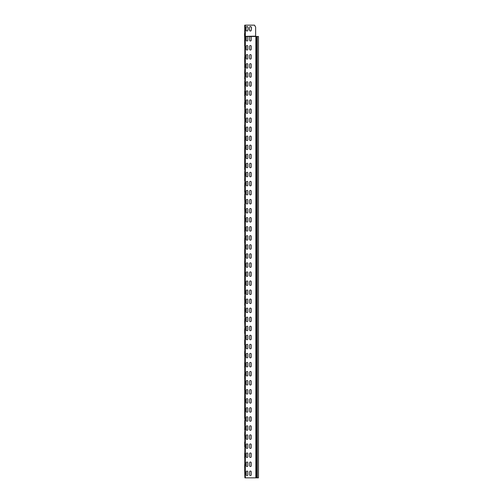 <?xml version="1.0" encoding="UTF-8"?>
<svg xmlns="http://www.w3.org/2000/svg" width="503" height="503" viewBox="0 0 503 503"><rect width="100%" height="100%" fill="white"/><g stroke="black" fill="none" stroke-linecap="round" stroke-linejoin="round"><path stroke-width="0.75" d="M255.864 36.468L258.467 36.468L258.467 477.85L244.886 477.85L244.886 36.468L244.533 36.153L247.036 36.468A0.792 0.792 0 0 1 247.828 37.26L247.828 40.202A0.792 0.792 0 0 1 247.036 40.995A0.792 0.792 0 0 1 246.244 40.202L246.244 37.26A0.792 0.792 0 0 1 247.036 36.468A0.792 0.792 0 0 1 247.828 37.26M244.835 36.373L255.637 36.153L255.637 27.414A1.132 1.132 0 0 0 255.486 26.848L254.505 25.15L244.728 25.15L244.728 36.153L245.338 36.153L245.338 25.15M255.637 27.414L255.637 36.468L250.431 36.468A0.792 0.792 0 0 1 251.223 37.26L251.223 40.202A0.792 0.792 0 0 1 250.431 40.995A0.792 0.792 0 0 1 249.639 40.202L249.639 37.26A0.792 0.792 0 0 1 250.431 36.468A0.792 0.792 0 0 1 251.223 37.26M244.691 464.495L244.691 468.57M244.691 453.178L244.691 457.252M244.691 445.935L244.691 442.841L244.691 445.935M244.886 441.068L244.691 434.617M244.886 452.386L244.886 433.328M244.886 429.751L244.691 423.3M244.691 407.908L244.691 411.982M244.691 396.59L244.691 400.665M244.691 385.273L244.691 389.347M244.691 373.955L244.691 378.03M244.691 362.638L244.691 366.712M244.691 351.32L244.691 355.395M244.691 340.003L244.691 344.077M244.691 328.685L244.691 332.76M244.886 327.893L244.691 321.442M244.886 316.576L244.691 310.125M244.886 305.258L244.691 298.807M244.691 283.415L244.691 287.49M244.691 272.098L244.691 276.172M244.691 260.78L244.691 264.855M244.691 249.463L244.691 253.537M244.691 238.145L244.691 242.22M244.691 226.828L244.691 230.902M244.691 219.585L244.691 216.491L244.691 219.585M244.886 214.718L244.691 208.267M244.691 204.193L244.886 206.978M244.886 203.401L244.691 196.95M244.886 192.083L244.691 185.632M244.886 180.766L244.691 174.315M244.691 158.923L244.691 162.997M244.691 147.605L244.691 151.68M244.691 136.288L244.691 140.362M244.691 124.97L244.691 129.045M244.691 113.653L244.691 117.727M244.691 102.335L244.691 106.41M244.691 91.018L244.691 95.092M244.886 90.226L244.691 83.775M244.886 78.908L244.691 72.457M244.691 57.065L244.691 61.932L244.886 59.851M244.886 475.021L244.886 467.281M244.886 469.362L244.854 477.045L244.691 469.362M244.886 463.703L244.886 455.963M244.779 465.659L244.886 444.646M244.691 441.86L244.691 446.727M244.691 429.751L244.886 422.011M244.886 418.433L244.886 410.693M244.886 407.116L244.886 399.376M244.886 395.798L244.886 388.058M244.886 384.481L244.886 376.741M244.886 373.163L244.886 365.423M244.886 361.846L244.886 354.106M244.886 350.528L244.886 342.788M244.886 339.211L244.886 331.471M244.691 418.433L244.886 320.153M244.691 316.576L244.886 308.836M244.691 305.258L244.886 297.518M244.886 293.941L244.886 286.201M244.886 282.623L244.886 274.883M244.886 271.306L244.886 263.566M244.886 259.988L244.886 252.248M244.886 248.671L244.886 240.931M244.886 237.353L244.886 229.613M244.886 226.036L244.886 218.296M244.691 215.51L244.691 218.604M244.691 293.941L244.886 195.661M244.691 192.083L244.886 184.343M244.691 180.766L244.886 173.026M244.886 169.448L244.886 161.708M244.886 158.131L244.886 150.391M244.886 146.813L244.886 139.073M244.886 135.496L244.886 127.756M244.886 124.178L244.886 116.438M244.886 112.861L244.886 105.121M244.886 101.543L244.886 93.803M244.691 169.448L244.886 82.486M244.691 78.908L244.886 71.168M244.886 67.591L244.691 60.159M244.886 56.273L244.659 36.468M244.691 45.748L244.691 39.297M244.659 40.089L244.659 41.045M244.728 26.143L244.728 35.474M244.533 33.638L244.533 34.43M247.828 471.852L247.828 474.794A0.792 0.792 0 0 1 247.036 475.587A0.792 0.792 0 0 1 246.244 474.794L246.244 471.852A0.792 0.792 0 0 1 247.036 471.06A0.792 0.792 0 0 1 247.828 471.852A0.792 0.792 0 0 0 247.036 471.06A0.792 0.792 0 0 0 246.244 471.852M249.639 471.852A0.792 0.792 0 0 1 250.431 471.06A0.792 0.792 0 0 1 251.223 471.852L251.223 474.794A0.792 0.792 0 0 1 250.431 475.587A0.792 0.792 0 0 1 249.639 474.794L249.639 471.852A0.792 0.792 0 0 1 250.431 471.06A0.792 0.792 0 0 1 251.223 471.852M251.223 474.794A0.792 0.792 0 0 1 250.431 475.587A0.792 0.792 0 0 1 249.639 474.794M247.828 474.794A0.792 0.792 0 0 1 247.036 475.587A0.792 0.792 0 0 1 246.244 474.794M247.828 462.798L247.828 465.74A0.792 0.792 0 0 1 247.036 466.533A0.792 0.792 0 0 1 246.244 465.74L246.244 462.798A0.792 0.792 0 0 1 247.036 462.005A0.792 0.792 0 0 1 247.828 462.798A0.792 0.792 0 0 0 247.036 462.005A0.792 0.792 0 0 0 246.244 462.798M249.639 462.798A0.792 0.792 0 0 1 250.431 462.005A0.792 0.792 0 0 1 251.223 462.798L251.223 465.74A0.792 0.792 0 0 1 250.431 466.533A0.792 0.792 0 0 1 249.639 465.74L249.639 462.798A0.792 0.792 0 0 1 250.431 462.005A0.792 0.792 0 0 1 251.223 462.798M251.223 465.74A0.792 0.792 0 0 1 250.431 466.533A0.792 0.792 0 0 1 249.639 465.74M247.828 465.74A0.792 0.792 0 0 1 247.036 466.533A0.792 0.792 0 0 1 246.244 465.74M247.828 453.744L247.828 456.686A0.792 0.792 0 0 1 247.036 457.479A0.792 0.792 0 0 1 246.244 456.686L246.244 453.744A0.792 0.792 0 0 1 247.036 452.952A0.792 0.792 0 0 1 247.828 453.744A0.792 0.792 0 0 0 247.036 452.952A0.792 0.792 0 0 0 246.244 453.744M249.639 453.744A0.792 0.792 0 0 1 250.431 452.952A0.792 0.792 0 0 1 251.223 453.744L251.223 456.686A0.792 0.792 0 0 1 250.431 457.479A0.792 0.792 0 0 1 249.639 456.686L249.639 453.744A0.792 0.792 0 0 1 250.431 452.952A0.792 0.792 0 0 1 251.223 453.744M251.223 456.686A0.792 0.792 0 0 1 250.431 457.479A0.792 0.792 0 0 1 249.639 456.686M247.828 456.686A0.792 0.792 0 0 1 247.036 457.479A0.792 0.792 0 0 1 246.244 456.686M247.828 444.69L247.828 447.632A0.792 0.792 0 0 1 247.036 448.425A0.792 0.792 0 0 1 246.244 447.632L246.244 444.69A0.792 0.792 0 0 1 247.036 443.898A0.792 0.792 0 0 1 247.828 444.69A0.792 0.792 0 0 0 247.036 443.898A0.792 0.792 0 0 0 246.244 444.69M249.639 444.69A0.792 0.792 0 0 1 250.431 443.898A0.792 0.792 0 0 1 251.223 444.69L251.223 447.632A0.792 0.792 0 0 1 250.431 448.425A0.792 0.792 0 0 1 249.639 447.632L249.639 444.69A0.792 0.792 0 0 1 250.431 443.898A0.792 0.792 0 0 1 251.223 444.69M251.223 447.632A0.792 0.792 0 0 1 250.431 448.425A0.792 0.792 0 0 1 249.639 447.632M247.828 447.632A0.792 0.792 0 0 1 247.036 448.425A0.792 0.792 0 0 1 246.244 447.632M247.828 435.636L247.828 438.578A0.792 0.792 0 0 1 247.036 439.37A0.792 0.792 0 0 1 246.244 438.578L246.244 435.636A0.792 0.792 0 0 1 247.036 434.844A0.792 0.792 0 0 1 247.828 435.636A0.792 0.792 0 0 0 247.036 434.844A0.792 0.792 0 0 0 246.244 435.636M249.639 435.636A0.792 0.792 0 0 1 250.431 434.844A0.792 0.792 0 0 1 251.223 435.636L251.223 438.578A0.792 0.792 0 0 1 250.431 439.37A0.792 0.792 0 0 1 249.639 438.578L249.639 435.636A0.792 0.792 0 0 1 250.431 434.844A0.792 0.792 0 0 1 251.223 435.636M251.223 438.578A0.792 0.792 0 0 1 250.431 439.37A0.792 0.792 0 0 1 249.639 438.578M247.828 438.578A0.792 0.792 0 0 1 247.036 439.37A0.792 0.792 0 0 1 246.244 438.578M247.828 426.582L247.828 429.524A0.792 0.792 0 0 1 247.036 430.317A0.792 0.792 0 0 1 246.244 429.524L246.244 426.582A0.792 0.792 0 0 1 247.036 425.79A0.792 0.792 0 0 1 247.828 426.582A0.792 0.792 0 0 0 247.036 425.79A0.792 0.792 0 0 0 246.244 426.582M249.639 426.582A0.792 0.792 0 0 1 250.431 425.79A0.792 0.792 0 0 1 251.223 426.582L251.223 429.524A0.792 0.792 0 0 1 250.431 430.317A0.792 0.792 0 0 1 249.639 429.524L249.639 426.582A0.792 0.792 0 0 1 250.431 425.79A0.792 0.792 0 0 1 251.223 426.582M251.223 429.524A0.792 0.792 0 0 1 250.431 430.317A0.792 0.792 0 0 1 249.639 429.524M247.828 429.524A0.792 0.792 0 0 1 247.036 430.317A0.792 0.792 0 0 1 246.244 429.524M247.828 417.528L247.828 420.47A0.792 0.792 0 0 1 247.036 421.263A0.792 0.792 0 0 1 246.244 420.47L246.244 417.528A0.792 0.792 0 0 1 247.036 416.736A0.792 0.792 0 0 1 247.828 417.528A0.792 0.792 0 0 0 247.036 416.736A0.792 0.792 0 0 0 246.244 417.528M249.639 417.528A0.792 0.792 0 0 1 250.431 416.736A0.792 0.792 0 0 1 251.223 417.528L251.223 420.47A0.792 0.792 0 0 1 250.431 421.263A0.792 0.792 0 0 1 249.639 420.47L249.639 417.528A0.792 0.792 0 0 1 250.431 416.736A0.792 0.792 0 0 1 251.223 417.528M251.223 420.47A0.792 0.792 0 0 1 250.431 421.263A0.792 0.792 0 0 1 249.639 420.47M247.828 420.47A0.792 0.792 0 0 1 247.036 421.263A0.792 0.792 0 0 1 246.244 420.47M247.828 408.474L247.828 411.416A0.792 0.792 0 0 1 247.036 412.209A0.792 0.792 0 0 1 246.244 411.416L246.244 408.474A0.792 0.792 0 0 1 247.036 407.682A0.792 0.792 0 0 1 247.828 408.474A0.792 0.792 0 0 0 247.036 407.682A0.792 0.792 0 0 0 246.244 408.474M249.639 408.474A0.792 0.792 0 0 1 250.431 407.682A0.792 0.792 0 0 1 251.223 408.474L251.223 411.416A0.792 0.792 0 0 1 250.431 412.209A0.792 0.792 0 0 1 249.639 411.416L249.639 408.474A0.792 0.792 0 0 1 250.431 407.682A0.792 0.792 0 0 1 251.223 408.474M251.223 411.416A0.792 0.792 0 0 1 250.431 412.209A0.792 0.792 0 0 1 249.639 411.416M247.828 411.416A0.792 0.792 0 0 1 247.036 412.209A0.792 0.792 0 0 1 246.244 411.416M247.828 399.42L247.828 402.362A0.792 0.792 0 0 1 247.036 403.155A0.792 0.792 0 0 1 246.244 402.362L246.244 399.42A0.792 0.792 0 0 1 247.036 398.627A0.792 0.792 0 0 1 247.828 399.42A0.792 0.792 0 0 0 247.036 398.627A0.792 0.792 0 0 0 246.244 399.42M249.639 399.42A0.792 0.792 0 0 1 250.431 398.627A0.792 0.792 0 0 1 251.223 399.42L251.223 402.362A0.792 0.792 0 0 1 250.431 403.155A0.792 0.792 0 0 1 249.639 402.362L249.639 399.42A0.792 0.792 0 0 1 250.431 398.627A0.792 0.792 0 0 1 251.223 399.42M251.223 402.362A0.792 0.792 0 0 1 250.431 403.155A0.792 0.792 0 0 1 249.639 402.362M247.828 402.362A0.792 0.792 0 0 1 247.036 403.155A0.792 0.792 0 0 1 246.244 402.362M247.828 390.366L247.828 393.308A0.792 0.792 0 0 1 247.036 394.101A0.792 0.792 0 0 1 246.244 393.308L246.244 390.366A0.792 0.792 0 0 1 247.036 389.574A0.792 0.792 0 0 1 247.828 390.366A0.792 0.792 0 0 0 247.036 389.574A0.792 0.792 0 0 0 246.244 390.366M249.639 390.366A0.792 0.792 0 0 1 250.431 389.574A0.792 0.792 0 0 1 251.223 390.366L251.223 393.308A0.792 0.792 0 0 1 250.431 394.101A0.792 0.792 0 0 1 249.639 393.308L249.639 390.366A0.792 0.792 0 0 1 250.431 389.574A0.792 0.792 0 0 1 251.223 390.366M251.223 393.308A0.792 0.792 0 0 1 250.431 394.101A0.792 0.792 0 0 1 249.639 393.308M247.828 393.308A0.792 0.792 0 0 1 247.036 394.101A0.792 0.792 0 0 1 246.244 393.308M247.828 381.312L247.828 384.254A0.792 0.792 0 0 1 247.036 385.046A0.792 0.792 0 0 1 246.244 384.254L246.244 381.312A0.792 0.792 0 0 1 247.036 380.52A0.792 0.792 0 0 1 247.828 381.312A0.792 0.792 0 0 0 247.036 380.52A0.792 0.792 0 0 0 246.244 381.312M249.639 381.312A0.792 0.792 0 0 1 250.431 380.52A0.792 0.792 0 0 1 251.223 381.312L251.223 384.254A0.792 0.792 0 0 1 250.431 385.046A0.792 0.792 0 0 1 249.639 384.254L249.639 381.312A0.792 0.792 0 0 1 250.431 380.52A0.792 0.792 0 0 1 251.223 381.312M251.223 384.254A0.792 0.792 0 0 1 250.431 385.046A0.792 0.792 0 0 1 249.639 384.254M247.828 384.254A0.792 0.792 0 0 1 247.036 385.046A0.792 0.792 0 0 1 246.244 384.254M247.828 372.258L247.828 375.2A0.792 0.792 0 0 1 247.036 375.993A0.792 0.792 0 0 1 246.244 375.2L246.244 372.258A0.792 0.792 0 0 1 247.036 371.465A0.792 0.792 0 0 1 247.828 372.258A0.792 0.792 0 0 0 247.036 371.465A0.792 0.792 0 0 0 246.244 372.258M249.639 372.258A0.792 0.792 0 0 1 250.431 371.465A0.792 0.792 0 0 1 251.223 372.258L251.223 375.2A0.792 0.792 0 0 1 250.431 375.993A0.792 0.792 0 0 1 249.639 375.2L249.639 372.258A0.792 0.792 0 0 1 250.431 371.465A0.792 0.792 0 0 1 251.223 372.258M251.223 375.2A0.792 0.792 0 0 1 250.431 375.993A0.792 0.792 0 0 1 249.639 375.2M247.828 375.2A0.792 0.792 0 0 1 247.036 375.993A0.792 0.792 0 0 1 246.244 375.2M247.828 363.204L247.828 366.146A0.792 0.792 0 0 1 247.036 366.939A0.792 0.792 0 0 1 246.244 366.146L246.244 363.204A0.792 0.792 0 0 1 247.036 362.411A0.792 0.792 0 0 1 247.828 363.204A0.792 0.792 0 0 0 247.036 362.411A0.792 0.792 0 0 0 246.244 363.204M249.639 363.204A0.792 0.792 0 0 1 250.431 362.411A0.792 0.792 0 0 1 251.223 363.204L251.223 366.146A0.792 0.792 0 0 1 250.431 366.939A0.792 0.792 0 0 1 249.639 366.146L249.639 363.204A0.792 0.792 0 0 1 250.431 362.411A0.792 0.792 0 0 1 251.223 363.204M251.223 366.146A0.792 0.792 0 0 1 250.431 366.939A0.792 0.792 0 0 1 249.639 366.146M247.828 366.146A0.792 0.792 0 0 1 247.036 366.939A0.792 0.792 0 0 1 246.244 366.146M247.828 354.15L247.828 357.092A0.792 0.792 0 0 1 247.036 357.885A0.792 0.792 0 0 1 246.244 357.092L246.244 354.15A0.792 0.792 0 0 1 247.036 353.358A0.792 0.792 0 0 1 247.828 354.15A0.792 0.792 0 0 0 247.036 353.358A0.792 0.792 0 0 0 246.244 354.15M249.639 354.15A0.792 0.792 0 0 1 250.431 353.358A0.792 0.792 0 0 1 251.223 354.15L251.223 357.092A0.792 0.792 0 0 1 250.431 357.885A0.792 0.792 0 0 1 249.639 357.092L249.639 354.15A0.792 0.792 0 0 1 250.431 353.358A0.792 0.792 0 0 1 251.223 354.15M251.223 357.092A0.792 0.792 0 0 1 250.431 357.885A0.792 0.792 0 0 1 249.639 357.092M247.828 357.092A0.792 0.792 0 0 1 247.036 357.885A0.792 0.792 0 0 1 246.244 357.092M247.828 345.096L247.828 348.038A0.792 0.792 0 0 1 247.036 348.83A0.792 0.792 0 0 1 246.244 348.038L246.244 345.096A0.792 0.792 0 0 1 247.036 344.304A0.792 0.792 0 0 1 247.828 345.096A0.792 0.792 0 0 0 247.036 344.304A0.792 0.792 0 0 0 246.244 345.096M249.639 345.096A0.792 0.792 0 0 1 250.431 344.304A0.792 0.792 0 0 1 251.223 345.096L251.223 348.038A0.792 0.792 0 0 1 250.431 348.83A0.792 0.792 0 0 1 249.639 348.038L249.639 345.096A0.792 0.792 0 0 1 250.431 344.304A0.792 0.792 0 0 1 251.223 345.096M251.223 348.038A0.792 0.792 0 0 1 250.431 348.83A0.792 0.792 0 0 1 249.639 348.038M247.828 348.038A0.792 0.792 0 0 1 247.036 348.83A0.792 0.792 0 0 1 246.244 348.038M247.828 336.042L247.828 338.984A0.792 0.792 0 0 1 247.036 339.776A0.792 0.792 0 0 1 246.244 338.984L246.244 336.042A0.792 0.792 0 0 1 247.036 335.25A0.792 0.792 0 0 1 247.828 336.042A0.792 0.792 0 0 0 247.036 335.25A0.792 0.792 0 0 0 246.244 336.042M249.639 336.042A0.792 0.792 0 0 1 250.431 335.25A0.792 0.792 0 0 1 251.223 336.042L251.223 338.984A0.792 0.792 0 0 1 250.431 339.776A0.792 0.792 0 0 1 249.639 338.984L249.639 336.042A0.792 0.792 0 0 1 250.431 335.25A0.792 0.792 0 0 1 251.223 336.042M251.223 338.984A0.792 0.792 0 0 1 250.431 339.776A0.792 0.792 0 0 1 249.639 338.984M247.828 338.984A0.792 0.792 0 0 1 247.036 339.776A0.792 0.792 0 0 1 246.244 338.984M247.828 326.988L247.828 329.93A0.792 0.792 0 0 1 247.036 330.723A0.792 0.792 0 0 1 246.244 329.93L246.244 326.988A0.792 0.792 0 0 1 247.036 326.195A0.792 0.792 0 0 1 247.828 326.988A0.792 0.792 0 0 0 247.036 326.195A0.792 0.792 0 0 0 246.244 326.988M249.639 326.988A0.792 0.792 0 0 1 250.431 326.195A0.792 0.792 0 0 1 251.223 326.988L251.223 329.93A0.792 0.792 0 0 1 250.431 330.723A0.792 0.792 0 0 1 249.639 329.93L249.639 326.988A0.792 0.792 0 0 1 250.431 326.195A0.792 0.792 0 0 1 251.223 326.988M251.223 329.93A0.792 0.792 0 0 1 250.431 330.723A0.792 0.792 0 0 1 249.639 329.93M247.828 329.93A0.792 0.792 0 0 1 247.036 330.723A0.792 0.792 0 0 1 246.244 329.93M247.828 317.934L247.828 320.876A0.792 0.792 0 0 1 247.036 321.669A0.792 0.792 0 0 1 246.244 320.876L246.244 317.934A0.792 0.792 0 0 1 247.036 317.142A0.792 0.792 0 0 1 247.828 317.934A0.792 0.792 0 0 0 247.036 317.142A0.792 0.792 0 0 0 246.244 317.934M249.639 317.934A0.792 0.792 0 0 1 250.431 317.142A0.792 0.792 0 0 1 251.223 317.934L251.223 320.876A0.792 0.792 0 0 1 250.431 321.669A0.792 0.792 0 0 1 249.639 320.876L249.639 317.934A0.792 0.792 0 0 1 250.431 317.142A0.792 0.792 0 0 1 251.223 317.934M251.223 320.876A0.792 0.792 0 0 1 250.431 321.669A0.792 0.792 0 0 1 249.639 320.876M247.828 320.876A0.792 0.792 0 0 1 247.036 321.669A0.792 0.792 0 0 1 246.244 320.876M247.828 308.88L247.828 311.822A0.792 0.792 0 0 1 247.036 312.615A0.792 0.792 0 0 1 246.244 311.822L246.244 308.88A0.792 0.792 0 0 1 247.036 308.088A0.792 0.792 0 0 1 247.828 308.88A0.792 0.792 0 0 0 247.036 308.088A0.792 0.792 0 0 0 246.244 308.88M249.639 308.88A0.792 0.792 0 0 1 250.431 308.088A0.792 0.792 0 0 1 251.223 308.88L251.223 311.822A0.792 0.792 0 0 1 250.431 312.615A0.792 0.792 0 0 1 249.639 311.822L249.639 308.88A0.792 0.792 0 0 1 250.431 308.088A0.792 0.792 0 0 1 251.223 308.88M251.223 311.822A0.792 0.792 0 0 1 250.431 312.615A0.792 0.792 0 0 1 249.639 311.822M247.828 311.822A0.792 0.792 0 0 1 247.036 312.615A0.792 0.792 0 0 1 246.244 311.822M247.828 299.826L247.828 302.768A0.792 0.792 0 0 1 247.036 303.561A0.792 0.792 0 0 1 246.244 302.768L246.244 299.826A0.792 0.792 0 0 1 247.036 299.034A0.792 0.792 0 0 1 247.828 299.826A0.792 0.792 0 0 0 247.036 299.034A0.792 0.792 0 0 0 246.244 299.826M249.639 299.826A0.792 0.792 0 0 1 250.431 299.034A0.792 0.792 0 0 1 251.223 299.826L251.223 302.768A0.792 0.792 0 0 1 250.431 303.561A0.792 0.792 0 0 1 249.639 302.768L249.639 299.826A0.792 0.792 0 0 1 250.431 299.034A0.792 0.792 0 0 1 251.223 299.826M251.223 302.768A0.792 0.792 0 0 1 250.431 303.561A0.792 0.792 0 0 1 249.639 302.768M247.828 302.768A0.792 0.792 0 0 1 247.036 303.561A0.792 0.792 0 0 1 246.244 302.768M247.828 290.772L247.828 293.714A0.792 0.792 0 0 1 247.036 294.507A0.792 0.792 0 0 1 246.244 293.714L246.244 290.772A0.792 0.792 0 0 1 247.036 289.98A0.792 0.792 0 0 1 247.828 290.772A0.792 0.792 0 0 0 247.036 289.98A0.792 0.792 0 0 0 246.244 290.772M249.639 290.772A0.792 0.792 0 0 1 250.431 289.98A0.792 0.792 0 0 1 251.223 290.772L251.223 293.714A0.792 0.792 0 0 1 250.431 294.507A0.792 0.792 0 0 1 249.639 293.714L249.639 290.772A0.792 0.792 0 0 1 250.431 289.98A0.792 0.792 0 0 1 251.223 290.772M251.223 293.714A0.792 0.792 0 0 1 250.431 294.507A0.792 0.792 0 0 1 249.639 293.714M247.828 293.714A0.792 0.792 0 0 1 247.036 294.507A0.792 0.792 0 0 1 246.244 293.714M247.828 281.718L247.828 284.66A0.792 0.792 0 0 1 247.036 285.452A0.792 0.792 0 0 1 246.244 284.66L246.244 281.718A0.792 0.792 0 0 1 247.036 280.925A0.792 0.792 0 0 1 247.828 281.718A0.792 0.792 0 0 0 247.036 280.925A0.792 0.792 0 0 0 246.244 281.718M249.639 281.718A0.792 0.792 0 0 1 250.431 280.925A0.792 0.792 0 0 1 251.223 281.718L251.223 284.66A0.792 0.792 0 0 1 250.431 285.452A0.792 0.792 0 0 1 249.639 284.66L249.639 281.718A0.792 0.792 0 0 1 250.431 280.925A0.792 0.792 0 0 1 251.223 281.718M251.223 284.66A0.792 0.792 0 0 1 250.431 285.452A0.792 0.792 0 0 1 249.639 284.66M247.828 284.66A0.792 0.792 0 0 1 247.036 285.452A0.792 0.792 0 0 1 246.244 284.66M247.828 272.664L247.828 275.606A0.792 0.792 0 0 1 247.036 276.399A0.792 0.792 0 0 1 246.244 275.606L246.244 272.664A0.792 0.792 0 0 1 247.036 271.872A0.792 0.792 0 0 1 247.828 272.664A0.792 0.792 0 0 0 247.036 271.872A0.792 0.792 0 0 0 246.244 272.664M249.639 272.664A0.792 0.792 0 0 1 250.431 271.872A0.792 0.792 0 0 1 251.223 272.664L251.223 275.606A0.792 0.792 0 0 1 250.431 276.399A0.792 0.792 0 0 1 249.639 275.606L249.639 272.664A0.792 0.792 0 0 1 250.431 271.872A0.792 0.792 0 0 1 251.223 272.664M251.223 275.606A0.792 0.792 0 0 1 250.431 276.399A0.792 0.792 0 0 1 249.639 275.606M247.828 275.606A0.792 0.792 0 0 1 247.036 276.399A0.792 0.792 0 0 1 246.244 275.606M247.828 263.61L247.828 266.552A0.792 0.792 0 0 1 247.036 267.344A0.792 0.792 0 0 1 246.244 266.552L246.244 263.61A0.792 0.792 0 0 1 247.036 262.817A0.792 0.792 0 0 1 247.828 263.61A0.792 0.792 0 0 0 247.036 262.817A0.792 0.792 0 0 0 246.244 263.61M249.639 263.61A0.792 0.792 0 0 1 250.431 262.817A0.792 0.792 0 0 1 251.223 263.61L251.223 266.552A0.792 0.792 0 0 1 250.431 267.344A0.792 0.792 0 0 1 249.639 266.552L249.639 263.61A0.792 0.792 0 0 1 250.431 262.817A0.792 0.792 0 0 1 251.223 263.61M251.223 266.552A0.792 0.792 0 0 1 250.431 267.344A0.792 0.792 0 0 1 249.639 266.552M247.828 266.552A0.792 0.792 0 0 1 247.036 267.344A0.792 0.792 0 0 1 246.244 266.552M247.828 254.556L247.828 257.498A0.792 0.792 0 0 1 247.036 258.291A0.792 0.792 0 0 1 246.244 257.498L246.244 254.556A0.792 0.792 0 0 1 247.036 253.764A0.792 0.792 0 0 1 247.828 254.556A0.792 0.792 0 0 0 247.036 253.764A0.792 0.792 0 0 0 246.244 254.556M249.639 254.556A0.792 0.792 0 0 1 250.431 253.764A0.792 0.792 0 0 1 251.223 254.556L251.223 257.498A0.792 0.792 0 0 1 250.431 258.291A0.792 0.792 0 0 1 249.639 257.498L249.639 254.556A0.792 0.792 0 0 1 250.431 253.764A0.792 0.792 0 0 1 251.223 254.556M251.223 257.498A0.792 0.792 0 0 1 250.431 258.291A0.792 0.792 0 0 1 249.639 257.498M247.828 257.498A0.792 0.792 0 0 1 247.036 258.291A0.792 0.792 0 0 1 246.244 257.498M247.828 245.502L247.828 248.444A0.792 0.792 0 0 1 247.036 249.237A0.792 0.792 0 0 1 246.244 248.444L246.244 245.502A0.792 0.792 0 0 1 247.036 244.709A0.792 0.792 0 0 1 247.828 245.502A0.792 0.792 0 0 0 247.036 244.709A0.792 0.792 0 0 0 246.244 245.502M249.639 245.502A0.792 0.792 0 0 1 250.431 244.709A0.792 0.792 0 0 1 251.223 245.502L251.223 248.444A0.792 0.792 0 0 1 250.431 249.237A0.792 0.792 0 0 1 249.639 248.444L249.639 245.502A0.792 0.792 0 0 1 250.431 244.709A0.792 0.792 0 0 1 251.223 245.502M251.223 248.444A0.792 0.792 0 0 1 250.431 249.237A0.792 0.792 0 0 1 249.639 248.444M247.828 248.444A0.792 0.792 0 0 1 247.036 249.237A0.792 0.792 0 0 1 246.244 248.444M247.828 236.448L247.828 239.39A0.792 0.792 0 0 1 247.036 240.183A0.792 0.792 0 0 1 246.244 239.39L246.244 236.448A0.792 0.792 0 0 1 247.036 235.656A0.792 0.792 0 0 1 247.828 236.448A0.792 0.792 0 0 0 247.036 235.656A0.792 0.792 0 0 0 246.244 236.448M249.639 236.448A0.792 0.792 0 0 1 250.431 235.656A0.792 0.792 0 0 1 251.223 236.448L251.223 239.39A0.792 0.792 0 0 1 250.431 240.183A0.792 0.792 0 0 1 249.639 239.39L249.639 236.448A0.792 0.792 0 0 1 250.431 235.656A0.792 0.792 0 0 1 251.223 236.448M251.223 239.39A0.792 0.792 0 0 1 250.431 240.183A0.792 0.792 0 0 1 249.639 239.39M247.828 239.39A0.792 0.792 0 0 1 247.036 240.183A0.792 0.792 0 0 1 246.244 239.39M247.828 227.394L247.828 230.336A0.792 0.792 0 0 1 247.036 231.129A0.792 0.792 0 0 1 246.244 230.336L246.244 227.394A0.792 0.792 0 0 1 247.036 226.601A0.792 0.792 0 0 1 247.828 227.394A0.792 0.792 0 0 0 247.036 226.601A0.792 0.792 0 0 0 246.244 227.394M249.639 227.394A0.792 0.792 0 0 1 250.431 226.601A0.792 0.792 0 0 1 251.223 227.394L251.223 230.336A0.792 0.792 0 0 1 250.431 231.129A0.792 0.792 0 0 1 249.639 230.336L249.639 227.394A0.792 0.792 0 0 1 250.431 226.601A0.792 0.792 0 0 1 251.223 227.394M251.223 230.336A0.792 0.792 0 0 1 250.431 231.129A0.792 0.792 0 0 1 249.639 230.336M247.828 230.336A0.792 0.792 0 0 1 247.036 231.129A0.792 0.792 0 0 1 246.244 230.336M247.828 218.34L247.828 221.282A0.792 0.792 0 0 1 247.036 222.075A0.792 0.792 0 0 1 246.244 221.282L246.244 218.34A0.792 0.792 0 0 1 247.036 217.548A0.792 0.792 0 0 1 247.828 218.34A0.792 0.792 0 0 0 247.036 217.548A0.792 0.792 0 0 0 246.244 218.34M249.639 218.34A0.792 0.792 0 0 1 250.431 217.548A0.792 0.792 0 0 1 251.223 218.34L251.223 221.282A0.792 0.792 0 0 1 250.431 222.075A0.792 0.792 0 0 1 249.639 221.282L249.639 218.34A0.792 0.792 0 0 1 250.431 217.548A0.792 0.792 0 0 1 251.223 218.34M251.223 221.282A0.792 0.792 0 0 1 250.431 222.075A0.792 0.792 0 0 1 249.639 221.282M247.828 221.282A0.792 0.792 0 0 1 247.036 222.075A0.792 0.792 0 0 1 246.244 221.282M247.828 209.286L247.828 212.228A0.792 0.792 0 0 1 247.036 213.021A0.792 0.792 0 0 1 246.244 212.228L246.244 209.286A0.792 0.792 0 0 1 247.036 208.494A0.792 0.792 0 0 1 247.828 209.286A0.792 0.792 0 0 0 247.036 208.494A0.792 0.792 0 0 0 246.244 209.286M249.639 209.286A0.792 0.792 0 0 1 250.431 208.494A0.792 0.792 0 0 1 251.223 209.286L251.223 212.228A0.792 0.792 0 0 1 250.431 213.021A0.792 0.792 0 0 1 249.639 212.228L249.639 209.286A0.792 0.792 0 0 1 250.431 208.494A0.792 0.792 0 0 1 251.223 209.286M251.223 212.228A0.792 0.792 0 0 1 250.431 213.021A0.792 0.792 0 0 1 249.639 212.228M247.828 212.228A0.792 0.792 0 0 1 247.036 213.021A0.792 0.792 0 0 1 246.244 212.228M247.828 200.232L247.828 203.174A0.792 0.792 0 0 1 247.036 203.966A0.792 0.792 0 0 1 246.244 203.174L246.244 200.232A0.792 0.792 0 0 1 247.036 199.44A0.792 0.792 0 0 1 247.828 200.232A0.792 0.792 0 0 0 247.036 199.44A0.792 0.792 0 0 0 246.244 200.232M249.639 200.232A0.792 0.792 0 0 1 250.431 199.44A0.792 0.792 0 0 1 251.223 200.232L251.223 203.174A0.792 0.792 0 0 1 250.431 203.966A0.792 0.792 0 0 1 249.639 203.174L249.639 200.232A0.792 0.792 0 0 1 250.431 199.44A0.792 0.792 0 0 1 251.223 200.232M251.223 203.174A0.792 0.792 0 0 1 250.431 203.966A0.792 0.792 0 0 1 249.639 203.174M247.828 203.174A0.792 0.792 0 0 1 247.036 203.966A0.792 0.792 0 0 1 246.244 203.174M247.828 191.178L247.828 194.12A0.792 0.792 0 0 1 247.036 194.913A0.792 0.792 0 0 1 246.244 194.12L246.244 191.178A0.792 0.792 0 0 1 247.036 190.386A0.792 0.792 0 0 1 247.828 191.178A0.792 0.792 0 0 0 247.036 190.386A0.792 0.792 0 0 0 246.244 191.178M249.639 191.178A0.792 0.792 0 0 1 250.431 190.386A0.792 0.792 0 0 1 251.223 191.178L251.223 194.12A0.792 0.792 0 0 1 250.431 194.913A0.792 0.792 0 0 1 249.639 194.12L249.639 191.178A0.792 0.792 0 0 1 250.431 190.386A0.792 0.792 0 0 1 251.223 191.178M251.223 194.12A0.792 0.792 0 0 1 250.431 194.913A0.792 0.792 0 0 1 249.639 194.12M247.828 194.12A0.792 0.792 0 0 1 247.036 194.913A0.792 0.792 0 0 1 246.244 194.12M247.828 182.124L247.828 185.066A0.792 0.792 0 0 1 247.036 185.859A0.792 0.792 0 0 1 246.244 185.066L246.244 182.124A0.792 0.792 0 0 1 247.036 181.332A0.792 0.792 0 0 1 247.828 182.124A0.792 0.792 0 0 0 247.036 181.332A0.792 0.792 0 0 0 246.244 182.124M249.639 182.124A0.792 0.792 0 0 1 250.431 181.332A0.792 0.792 0 0 1 251.223 182.124L251.223 185.066A0.792 0.792 0 0 1 250.431 185.859A0.792 0.792 0 0 1 249.639 185.066L249.639 182.124A0.792 0.792 0 0 1 250.431 181.332A0.792 0.792 0 0 1 251.223 182.124M251.223 185.066A0.792 0.792 0 0 1 250.431 185.859A0.792 0.792 0 0 1 249.639 185.066M247.828 185.066A0.792 0.792 0 0 1 247.036 185.859A0.792 0.792 0 0 1 246.244 185.066M247.828 173.07L247.828 176.012A0.792 0.792 0 0 1 247.036 176.804A0.792 0.792 0 0 1 246.244 176.012L246.244 173.07A0.792 0.792 0 0 1 247.036 172.278A0.792 0.792 0 0 1 247.828 173.07A0.792 0.792 0 0 0 247.036 172.278A0.792 0.792 0 0 0 246.244 173.07M249.639 173.07A0.792 0.792 0 0 1 250.431 172.278A0.792 0.792 0 0 1 251.223 173.07L251.223 176.012A0.792 0.792 0 0 1 250.431 176.804A0.792 0.792 0 0 1 249.639 176.012L249.639 173.07A0.792 0.792 0 0 1 250.431 172.278A0.792 0.792 0 0 1 251.223 173.07M251.223 176.012A0.792 0.792 0 0 1 250.431 176.804A0.792 0.792 0 0 1 249.639 176.012M247.828 176.012A0.792 0.792 0 0 1 247.036 176.804A0.792 0.792 0 0 1 246.244 176.012M247.828 164.016L247.828 166.958A0.792 0.792 0 0 1 247.036 167.751A0.792 0.792 0 0 1 246.244 166.958L246.244 164.016A0.792 0.792 0 0 1 247.036 163.224A0.792 0.792 0 0 1 247.828 164.016A0.792 0.792 0 0 0 247.036 163.224A0.792 0.792 0 0 0 246.244 164.016M249.639 164.016A0.792 0.792 0 0 1 250.431 163.224A0.792 0.792 0 0 1 251.223 164.016L251.223 166.958A0.792 0.792 0 0 1 250.431 167.751A0.792 0.792 0 0 1 249.639 166.958L249.639 164.016A0.792 0.792 0 0 1 250.431 163.224A0.792 0.792 0 0 1 251.223 164.016M251.223 166.958A0.792 0.792 0 0 1 250.431 167.751A0.792 0.792 0 0 1 249.639 166.958M247.828 166.958A0.792 0.792 0 0 1 247.036 167.751A0.792 0.792 0 0 1 246.244 166.958M247.828 154.962L247.828 157.904A0.792 0.792 0 0 1 247.036 158.697A0.792 0.792 0 0 1 246.244 157.904L246.244 154.962A0.792 0.792 0 0 1 247.036 154.169A0.792 0.792 0 0 1 247.828 154.962A0.792 0.792 0 0 0 247.036 154.169A0.792 0.792 0 0 0 246.244 154.962M249.639 154.962A0.792 0.792 0 0 1 250.431 154.169A0.792 0.792 0 0 1 251.223 154.962L251.223 157.904A0.792 0.792 0 0 1 250.431 158.697A0.792 0.792 0 0 1 249.639 157.904L249.639 154.962A0.792 0.792 0 0 1 250.431 154.169A0.792 0.792 0 0 1 251.223 154.962M251.223 157.904A0.792 0.792 0 0 1 250.431 158.697A0.792 0.792 0 0 1 249.639 157.904M247.828 157.904A0.792 0.792 0 0 1 247.036 158.697A0.792 0.792 0 0 1 246.244 157.904M247.828 145.908L247.828 148.85A0.792 0.792 0 0 1 247.036 149.643A0.792 0.792 0 0 1 246.244 148.85L246.244 145.908A0.792 0.792 0 0 1 247.036 145.116A0.792 0.792 0 0 1 247.828 145.908A0.792 0.792 0 0 0 247.036 145.116A0.792 0.792 0 0 0 246.244 145.908M249.639 145.908A0.792 0.792 0 0 1 250.431 145.116A0.792 0.792 0 0 1 251.223 145.908L251.223 148.85A0.792 0.792 0 0 1 250.431 149.643A0.792 0.792 0 0 1 249.639 148.85L249.639 145.908A0.792 0.792 0 0 1 250.431 145.116A0.792 0.792 0 0 1 251.223 145.908M251.223 148.85A0.792 0.792 0 0 1 250.431 149.643A0.792 0.792 0 0 1 249.639 148.85M247.828 148.85A0.792 0.792 0 0 1 247.036 149.643A0.792 0.792 0 0 1 246.244 148.85M247.828 136.854L247.828 139.796A0.792 0.792 0 0 1 247.036 140.589A0.792 0.792 0 0 1 246.244 139.796L246.244 136.854A0.792 0.792 0 0 1 247.036 136.062A0.792 0.792 0 0 1 247.828 136.854A0.792 0.792 0 0 0 247.036 136.062A0.792 0.792 0 0 0 246.244 136.854M249.639 136.854A0.792 0.792 0 0 1 250.431 136.062A0.792 0.792 0 0 1 251.223 136.854L251.223 139.796A0.792 0.792 0 0 1 250.431 140.589A0.792 0.792 0 0 1 249.639 139.796L249.639 136.854A0.792 0.792 0 0 1 250.431 136.062A0.792 0.792 0 0 1 251.223 136.854M251.223 139.796A0.792 0.792 0 0 1 250.431 140.589A0.792 0.792 0 0 1 249.639 139.796M247.828 139.796A0.792 0.792 0 0 1 247.036 140.589A0.792 0.792 0 0 1 246.244 139.796M247.828 127.8L247.828 130.742A0.792 0.792 0 0 1 247.036 131.535A0.792 0.792 0 0 1 246.244 130.742L246.244 127.8A0.792 0.792 0 0 1 247.036 127.008A0.792 0.792 0 0 1 247.828 127.8A0.792 0.792 0 0 0 247.036 127.008A0.792 0.792 0 0 0 246.244 127.8M249.639 127.8A0.792 0.792 0 0 1 250.431 127.008A0.792 0.792 0 0 1 251.223 127.8L251.223 130.742A0.792 0.792 0 0 1 250.431 131.535A0.792 0.792 0 0 1 249.639 130.742L249.639 127.8A0.792 0.792 0 0 1 250.431 127.008A0.792 0.792 0 0 1 251.223 127.8M251.223 130.742A0.792 0.792 0 0 1 250.431 131.535A0.792 0.792 0 0 1 249.639 130.742M247.828 130.742A0.792 0.792 0 0 1 247.036 131.535A0.792 0.792 0 0 1 246.244 130.742M247.828 118.746L247.828 121.688A0.792 0.792 0 0 1 247.036 122.481A0.792 0.792 0 0 1 246.244 121.688L246.244 118.746A0.792 0.792 0 0 1 247.036 117.954A0.792 0.792 0 0 1 247.828 118.746A0.792 0.792 0 0 0 247.036 117.954A0.792 0.792 0 0 0 246.244 118.746M249.639 118.746A0.792 0.792 0 0 1 250.431 117.954A0.792 0.792 0 0 1 251.223 118.746L251.223 121.688A0.792 0.792 0 0 1 250.431 122.481A0.792 0.792 0 0 1 249.639 121.688L249.639 118.746A0.792 0.792 0 0 1 250.431 117.954A0.792 0.792 0 0 1 251.223 118.746M251.223 121.688A0.792 0.792 0 0 1 250.431 122.481A0.792 0.792 0 0 1 249.639 121.688M247.828 121.688A0.792 0.792 0 0 1 247.036 122.481A0.792 0.792 0 0 1 246.244 121.688M247.828 109.692L247.828 112.634A0.792 0.792 0 0 1 247.036 113.427A0.792 0.792 0 0 1 246.244 112.634L246.244 109.692A0.792 0.792 0 0 1 247.036 108.9A0.792 0.792 0 0 1 247.828 109.692A0.792 0.792 0 0 0 247.036 108.9A0.792 0.792 0 0 0 246.244 109.692M249.639 109.692A0.792 0.792 0 0 1 250.431 108.9A0.792 0.792 0 0 1 251.223 109.692L251.223 112.634A0.792 0.792 0 0 1 250.431 113.427A0.792 0.792 0 0 1 249.639 112.634L249.639 109.692A0.792 0.792 0 0 1 250.431 108.9A0.792 0.792 0 0 1 251.223 109.692M251.223 112.634A0.792 0.792 0 0 1 250.431 113.427A0.792 0.792 0 0 1 249.639 112.634M247.828 112.634A0.792 0.792 0 0 1 247.036 113.427A0.792 0.792 0 0 1 246.244 112.634M247.828 100.638L247.828 103.58A0.792 0.792 0 0 1 247.036 104.373A0.792 0.792 0 0 1 246.244 103.58L246.244 100.638A0.792 0.792 0 0 1 247.036 99.846A0.792 0.792 0 0 1 247.828 100.638A0.792 0.792 0 0 0 247.036 99.846A0.792 0.792 0 0 0 246.244 100.638M249.639 100.638A0.792 0.792 0 0 1 250.431 99.846A0.792 0.792 0 0 1 251.223 100.638L251.223 103.58A0.792 0.792 0 0 1 250.431 104.373A0.792 0.792 0 0 1 249.639 103.58L249.639 100.638A0.792 0.792 0 0 1 250.431 99.846A0.792 0.792 0 0 1 251.223 100.638M251.223 103.58A0.792 0.792 0 0 1 250.431 104.373A0.792 0.792 0 0 1 249.639 103.58M247.828 103.58A0.792 0.792 0 0 1 247.036 104.373A0.792 0.792 0 0 1 246.244 103.58M247.828 91.584L247.828 94.526A0.792 0.792 0 0 1 247.036 95.319A0.792 0.792 0 0 1 246.244 94.526L246.244 91.584A0.792 0.792 0 0 1 247.036 90.792A0.792 0.792 0 0 1 247.828 91.584A0.792 0.792 0 0 0 247.036 90.792A0.792 0.792 0 0 0 246.244 91.584M249.639 91.584A0.792 0.792 0 0 1 250.431 90.792A0.792 0.792 0 0 1 251.223 91.584L251.223 94.526A0.792 0.792 0 0 1 250.431 95.319A0.792 0.792 0 0 1 249.639 94.526L249.639 91.584A0.792 0.792 0 0 1 250.431 90.792A0.792 0.792 0 0 1 251.223 91.584M251.223 94.526A0.792 0.792 0 0 1 250.431 95.319A0.792 0.792 0 0 1 249.639 94.526M247.828 94.526A0.792 0.792 0 0 1 247.036 95.319A0.792 0.792 0 0 1 246.244 94.526M247.828 82.53L247.828 85.472A0.792 0.792 0 0 1 247.036 86.264A0.792 0.792 0 0 1 246.244 85.472L246.244 82.53A0.792 0.792 0 0 1 247.036 81.737A0.792 0.792 0 0 1 247.828 82.53A0.792 0.792 0 0 0 247.036 81.737A0.792 0.792 0 0 0 246.244 82.53M249.639 82.53A0.792 0.792 0 0 1 250.431 81.737A0.792 0.792 0 0 1 251.223 82.53L251.223 85.472A0.792 0.792 0 0 1 250.431 86.264A0.792 0.792 0 0 1 249.639 85.472L249.639 82.53A0.792 0.792 0 0 1 250.431 81.737A0.792 0.792 0 0 1 251.223 82.53M251.223 85.472A0.792 0.792 0 0 1 250.431 86.264A0.792 0.792 0 0 1 249.639 85.472M247.828 85.472A0.792 0.792 0 0 1 247.036 86.264A0.792 0.792 0 0 1 246.244 85.472M247.828 73.476L247.828 76.418A0.792 0.792 0 0 1 247.036 77.21A0.792 0.792 0 0 1 246.244 76.418L246.244 73.476A0.792 0.792 0 0 1 247.036 72.683A0.792 0.792 0 0 1 247.828 73.476A0.792 0.792 0 0 0 247.036 72.683A0.792 0.792 0 0 0 246.244 73.476M249.639 73.476A0.792 0.792 0 0 1 250.431 72.683A0.792 0.792 0 0 1 251.223 73.476L251.223 76.418A0.792 0.792 0 0 1 250.431 77.21A0.792 0.792 0 0 1 249.639 76.418L249.639 73.476A0.792 0.792 0 0 1 250.431 72.683A0.792 0.792 0 0 1 251.223 73.476M251.223 76.418A0.792 0.792 0 0 1 250.431 77.21A0.792 0.792 0 0 1 249.639 76.418M247.828 76.418A0.792 0.792 0 0 1 247.036 77.21A0.792 0.792 0 0 1 246.244 76.418M247.828 64.422L247.828 67.364A0.792 0.792 0 0 1 247.036 68.157A0.792 0.792 0 0 1 246.244 67.364L246.244 64.422A0.792 0.792 0 0 1 247.036 63.63A0.792 0.792 0 0 1 247.828 64.422A0.792 0.792 0 0 0 247.036 63.63A0.792 0.792 0 0 0 246.244 64.422M249.639 64.422A0.792 0.792 0 0 1 250.431 63.63A0.792 0.792 0 0 1 251.223 64.422L251.223 67.364A0.792 0.792 0 0 1 250.431 68.157A0.792 0.792 0 0 1 249.639 67.364L249.639 64.422A0.792 0.792 0 0 1 250.431 63.63A0.792 0.792 0 0 1 251.223 64.422M251.223 67.364A0.792 0.792 0 0 1 250.431 68.157A0.792 0.792 0 0 1 249.639 67.364M247.828 67.364A0.792 0.792 0 0 1 247.036 68.157A0.792 0.792 0 0 1 246.244 67.364M247.828 55.368L247.828 58.31A0.792 0.792 0 0 1 247.036 59.103A0.792 0.792 0 0 1 246.244 58.31L246.244 55.368A0.792 0.792 0 0 1 247.036 54.575A0.792 0.792 0 0 1 247.828 55.368A0.792 0.792 0 0 0 247.036 54.575A0.792 0.792 0 0 0 246.244 55.368M249.639 55.368A0.792 0.792 0 0 1 250.431 54.575A0.792 0.792 0 0 1 251.223 55.368L251.223 58.31A0.792 0.792 0 0 1 250.431 59.103A0.792 0.792 0 0 1 249.639 58.31L249.639 55.368A0.792 0.792 0 0 1 250.431 54.575A0.792 0.792 0 0 1 251.223 55.368M251.223 58.31A0.792 0.792 0 0 1 250.431 59.103A0.792 0.792 0 0 1 249.639 58.31M247.828 58.31A0.792 0.792 0 0 1 247.036 59.103A0.792 0.792 0 0 1 246.244 58.31M247.828 46.314L247.828 49.256A0.792 0.792 0 0 1 247.036 50.048A0.792 0.792 0 0 1 246.244 49.256L246.244 46.314A0.792 0.792 0 0 1 247.036 45.522A0.792 0.792 0 0 1 247.828 46.314A0.792 0.792 0 0 0 247.036 45.522A0.792 0.792 0 0 0 246.244 46.314M249.639 46.314A0.792 0.792 0 0 1 250.431 45.522A0.792 0.792 0 0 1 251.223 46.314L251.223 49.256A0.792 0.792 0 0 1 250.431 50.048A0.792 0.792 0 0 1 249.639 49.256L249.639 46.314A0.792 0.792 0 0 1 250.431 45.522A0.792 0.792 0 0 1 251.223 46.314M251.223 49.256A0.792 0.792 0 0 1 250.431 50.048A0.792 0.792 0 0 1 249.639 49.256M247.828 49.256A0.792 0.792 0 0 1 247.036 50.048A0.792 0.792 0 0 1 246.244 49.256M244.697 25.955L244.728 25.15M247.828 40.202A0.792 0.792 0 0 1 247.036 40.995A0.792 0.792 0 0 1 246.244 40.202M251.223 40.202A0.792 0.792 0 0 1 250.431 40.995A0.792 0.792 0 0 1 249.639 40.202M245.961 29.903L246.244 27.3A0.792 0.792 0 0 1 247.036 26.508A0.792 0.792 0 0 1 247.828 27.3L248.168 27.696L247.828 30.243A0.792 0.792 0 0 1 247.036 31.035A0.792 0.792 0 0 1 246.244 30.243L245.904 29.847M247.828 30.243A0.792 0.792 0 0 1 247.036 31.035A0.792 0.792 0 0 1 246.244 30.243L246.244 29.96M246.244 27.3A0.792 0.792 0 0 1 247.036 26.508A0.792 0.792 0 0 1 247.828 27.3L247.828 27.583M249.639 29.96L249.299 29.847L249.639 27.3A0.792 0.792 0 0 1 250.431 26.508A0.792 0.792 0 0 1 251.223 27.3L251.563 27.696L251.223 30.243A0.792 0.792 0 0 1 250.431 31.035A0.792 0.792 0 0 1 249.639 30.243L249.639 30.243A0.792 0.792 0 0 0 250.431 31.035A0.792 0.792 0 0 0 251.223 30.243M249.639 27.3A0.792 0.792 0 0 1 250.431 26.508A0.792 0.792 0 0 1 251.223 27.3L251.223 27.583M244.779 454.341L244.691 458.044M244.779 431.706L244.691 435.409M244.779 420.389L244.691 424.092M244.779 409.071L244.691 412.774M244.779 397.754L244.691 401.457M244.779 386.436L244.691 390.139M244.779 375.119L244.691 378.822M244.779 363.801L244.691 367.504M244.779 352.484L244.691 356.187M244.779 341.166L244.691 344.869M244.779 329.849L244.691 333.552M244.779 318.531L244.691 322.234M244.779 307.214L244.691 310.917M244.779 295.896L244.691 299.599M244.779 284.579L244.691 288.282M244.779 273.261L244.691 276.964M244.779 261.944L244.691 265.647M244.779 250.626L244.691 254.329M244.779 239.309L244.691 243.012M244.886 228.117L244.691 231.694M244.779 205.356L244.691 209.059M244.779 194.039L244.691 197.742M244.779 182.721L244.691 186.424M244.779 171.404L244.691 175.107M244.779 160.086L244.691 163.789M244.779 148.769L244.691 152.472M244.779 137.451L244.691 141.154M244.779 126.134L244.691 129.837M244.779 114.816L244.691 118.519M244.779 103.499L244.691 107.202M244.779 92.181L244.691 95.884M244.779 80.864L244.691 84.567M244.779 69.546L244.691 73.249M244.779 59.976L244.691 67.591M244.886 465.784L244.886 458.044M244.886 454.467L244.886 446.727M244.886 443.149L244.886 435.409M244.886 431.832L244.886 424.092M244.886 420.514L244.886 412.774M244.886 409.197L244.886 401.457M244.886 397.879L244.886 390.139M244.886 386.562L244.886 378.822M244.886 375.244L244.886 367.504M244.886 363.927L244.886 356.187M244.886 352.609L244.886 344.869M244.886 341.292L244.886 333.552M244.886 329.974L244.886 322.234M244.886 318.657L244.886 310.917M244.886 307.339L244.886 299.599M244.886 296.022L244.886 288.282M244.886 284.704L244.886 276.964M244.886 273.387L244.886 265.647M244.886 262.069L244.886 254.329M244.886 250.752L244.886 243.012M244.886 239.434L244.886 231.694M244.779 227.991L244.691 220.377M244.886 220.377L244.779 218.421M244.886 216.799L244.886 209.059M244.886 205.482L244.886 197.742M244.886 194.164L244.886 186.424M244.886 182.847L244.886 175.107M244.886 171.529L244.886 163.789M244.886 160.212L244.886 152.472M244.886 148.894L244.886 141.154M244.886 137.577L244.886 129.837M244.886 126.259L244.886 118.519M244.886 114.942L244.886 107.202M244.886 103.624L244.886 95.884M244.886 92.307L244.886 84.567M244.886 80.989L244.886 73.249M244.886 69.672L244.886 61.932M244.779 58.229L244.886 48.533M244.886 58.354L244.886 50.614M244.886 44.956L244.691 37.524M244.886 39.297L244.728 35.719M244.728 27.979L244.747 37.373M244.728 33.638L244.533 35.411M247.036 36.468L255.637 36.468M255.838 36.468L255.838 477.85M255.637 36.373L245.338 36.373L245.338 477.85M257.278 36.468L257.278 477.85M256.643 36.468L256.643 477.85M256.367 36.468L256.367 477.85M256.09 36.468L256.09 477.85"/></g></svg>
